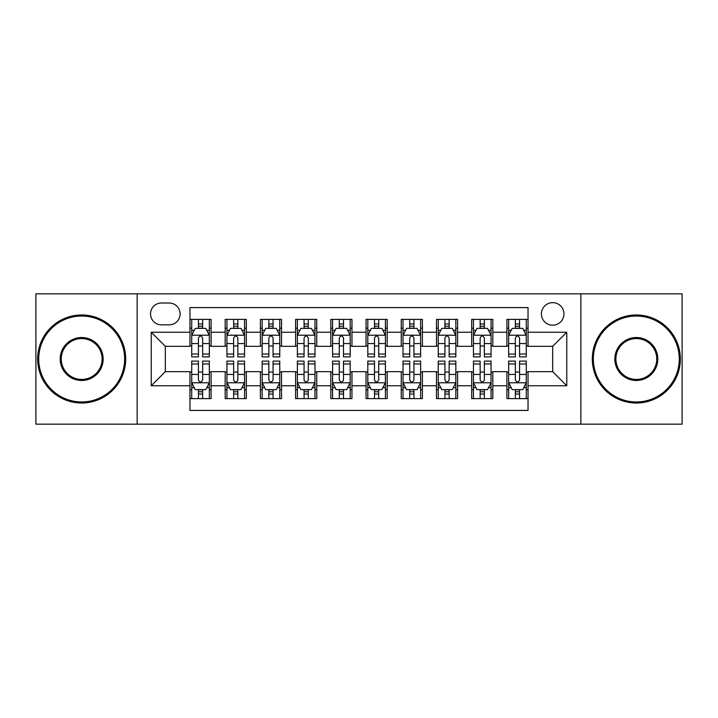 <?xml version="1.0" encoding="UTF-8"?>
<svg xmlns="http://www.w3.org/2000/svg" width="718" height="718" viewBox="0 0 718 718"><rect width="100%" height="100%" fill="white"/><g stroke="black" fill="none" stroke-linecap="round" stroke-linejoin="round"><path stroke-width="1.08" d="M552.68 302.655A11.273 11.273 0 0 0 541.417 313.928A11.273 11.273 0 0 0 552.68 325.191A11.273 11.273 0 0 0 563.953 313.928A11.273 11.273 0 0 0 552.68 302.655M580.853 424.15L682.1 424.15L682.1 293.85L580.853 293.85L580.853 424.15L137.147 424.15L137.147 293.85L35.9 293.85L35.9 424.15L137.147 424.15M528.035 319.384L506.908 319.384L506.908 332.237L492.817 332.237L492.817 346.318L506.908 346.318L506.908 332.237M492.817 332.237L492.817 319.384L471.69 319.384L471.69 332.237L457.599 332.237L457.599 346.318L471.69 346.318L471.69 332.237M457.599 332.237L457.599 319.384L436.472 319.384L436.472 332.237L422.39 332.237L422.39 346.318L436.472 346.318L436.472 332.237M422.39 332.237L422.39 319.384L401.254 319.384L401.254 332.237L387.173 332.237L387.173 346.318L401.254 346.318L401.254 332.237M387.173 332.237L387.173 319.384L366.045 319.384L366.045 332.237L351.955 332.237L351.955 346.318L366.045 346.318L366.045 332.237M351.955 332.237L351.955 319.384L330.827 319.384L330.827 332.237L316.746 332.237L316.746 346.318L330.827 346.318L330.827 332.237M316.746 332.237L316.746 319.384L295.61 319.384L295.61 332.237L281.528 332.237L281.528 346.318L295.61 346.318L295.61 332.237M281.528 332.237L281.528 319.384L260.401 319.384L260.401 332.237L246.31 332.237L246.31 346.318L260.401 346.318L260.401 332.237M246.31 332.237L246.31 319.384L225.183 319.384L225.183 346.318L211.092 346.318L211.092 319.384L189.965 319.384M189.965 398.616L211.092 398.616L211.092 371.682L225.183 371.682L225.183 398.616L246.31 398.616L246.31 371.682L260.401 371.682L260.401 385.763L246.31 385.763M260.401 385.763L260.401 398.616L281.528 398.616L281.528 371.682L295.61 371.682L295.61 385.763L281.528 385.763M295.61 385.763L295.61 398.616L316.746 398.616L316.746 371.682L330.827 371.682L330.827 385.763L316.746 385.763M330.827 385.763L330.827 398.616L351.955 398.616L351.955 371.682L366.045 371.682L366.045 385.763L351.955 385.763M366.045 385.763L366.045 398.616L387.173 398.616L387.173 371.682L401.254 371.682L401.254 385.763L387.173 385.763M401.254 385.763L401.254 398.616L422.39 398.616L422.39 371.682L436.472 371.682L436.472 385.763L422.39 385.763M436.472 385.763L436.472 398.616L457.599 398.616L457.599 371.682L471.69 371.682L471.69 385.763L457.599 385.763M471.69 385.763L471.69 398.616L492.817 398.616L492.817 371.682L506.908 371.682L506.908 385.763L492.817 385.763M161.442 324.841L169.188 324.841A10.914 10.914 0 0 0 180.11 313.928A10.914 10.914 0 0 0 169.188 303.005L161.442 303.005A10.914 10.914 0 0 0 150.529 313.928A10.914 10.914 0 0 0 161.442 324.841M580.853 293.85L137.147 293.85M528.035 332.237L528.035 307.582L189.965 307.582L189.965 346.318L165.319 346.318L165.319 371.682L189.965 371.682L189.965 410.418L528.035 410.418L528.035 371.682L552.68 371.682L552.68 346.318L528.035 346.318L528.035 332.237L566.771 332.237L566.771 385.763L528.035 385.763M189.965 385.763L151.229 385.763L151.229 332.237L189.965 332.237M506.908 385.763L506.908 398.616L528.035 398.616M189.965 328.189L191.724 328.189M198.419 328.189L202.647 328.189M209.333 328.189L211.092 328.189M189.965 345.968L191.724 345.968M198.419 345.968L202.647 345.968M209.333 345.968L211.092 345.968M189.965 372.032L191.724 372.032M198.419 372.032L202.647 372.032M209.333 372.032L211.092 372.032M189.965 389.811L191.724 389.811M198.419 389.811L202.647 389.811M209.333 389.811L211.092 389.811M225.183 345.968L226.942 345.968M233.637 345.968L237.855 345.968M244.551 345.968L246.31 345.968M225.183 328.189L226.942 328.189M233.637 328.189L237.855 328.189M244.551 328.189L246.31 328.189M225.183 372.032L226.942 372.032M233.637 372.032L237.855 372.032M244.551 372.032L246.31 372.032M225.183 389.811L226.942 389.811M233.637 389.811L237.855 389.811M244.551 389.811L246.31 389.811M260.401 372.032L262.16 372.032M268.846 372.032L273.073 372.032M279.769 372.032L281.528 372.032M260.401 389.811L262.16 389.811M268.846 389.811L273.073 389.811M279.769 389.811L281.528 389.811M260.401 328.189L262.16 328.189M268.846 328.189L273.073 328.189M279.769 328.189L281.528 328.189M260.401 345.968L262.16 345.968M268.846 345.968L273.073 345.968M279.769 345.968L281.528 345.968M295.61 372.032L297.378 372.032M304.064 372.032L308.291 372.032M314.978 372.032L316.746 372.032M295.61 389.811L297.378 389.811M304.064 389.811L308.291 389.811M314.978 389.811L316.746 389.811M295.61 328.189L297.378 328.189M304.064 328.189L308.291 328.189M314.978 328.189L316.746 328.189M295.61 345.968L297.378 345.968M304.064 345.968L308.291 345.968M314.978 345.968L316.746 345.968M330.827 372.032L332.587 372.032M339.282 372.032L343.509 372.032M350.196 372.032L351.955 372.032M330.827 389.811L332.587 389.811M339.282 389.811L343.509 389.811M350.196 389.811L351.955 389.811M330.827 328.189L332.587 328.189M339.282 328.189L343.509 328.189M350.196 328.189L351.955 328.189M330.827 345.968L332.587 345.968M339.282 345.968L343.509 345.968M350.196 345.968L351.955 345.968M366.045 372.032L367.804 372.032M374.491 372.032L378.718 372.032M385.413 372.032L387.173 372.032M366.045 389.811L367.804 389.811M374.491 389.811L378.718 389.811M385.413 389.811L387.173 389.811M366.045 328.189L367.804 328.189M374.491 328.189L378.718 328.189M385.413 328.189L387.173 328.189M366.045 345.968L367.804 345.968M374.491 345.968L378.718 345.968M385.413 345.968L387.173 345.968M401.254 372.032L403.022 372.032M409.709 372.032L413.936 372.032M420.622 372.032L422.39 372.032M401.254 389.811L403.022 389.811M409.709 389.811L413.936 389.811M420.622 389.811L422.39 389.811M401.254 328.189L403.022 328.189M409.709 328.189L413.936 328.189M420.622 328.189L422.39 328.189M401.254 345.968L403.022 345.968M409.709 345.968L413.936 345.968M420.622 345.968L422.39 345.968M436.472 372.032L438.231 372.032M444.927 372.032L449.154 372.032M455.84 372.032L457.599 372.032M436.472 389.811L438.231 389.811M444.927 389.811L449.154 389.811M455.84 389.811L457.599 389.811M436.472 328.189L438.231 328.189M444.927 328.189L449.154 328.189M455.84 328.189L457.599 328.189M436.472 345.968L438.231 345.968M444.927 345.968L449.154 345.968M455.84 345.968L457.599 345.968M471.69 372.032L473.449 372.032M480.145 372.032L484.363 372.032M491.058 372.032L492.817 372.032M471.69 389.811L473.449 389.811M480.145 389.811L484.363 389.811M491.058 389.811L492.817 389.811M471.69 328.189L473.449 328.189M480.145 328.189L484.363 328.189M491.058 328.189L492.817 328.189M471.69 345.968L473.449 345.968M480.145 345.968L484.363 345.968M491.058 345.968L492.817 345.968M506.908 372.032L508.667 372.032M515.353 372.032L519.581 372.032M526.276 372.032L528.035 372.032M506.908 389.811L508.667 389.811M515.353 389.811L519.581 389.811M526.276 389.811L528.035 389.811M506.908 328.189L508.667 328.189M515.353 328.189L519.581 328.189M526.276 328.189L528.035 328.189M506.908 345.968L508.667 345.968M515.353 345.968L519.581 345.968M526.276 345.968L528.035 345.968M165.319 346.318L151.229 332.237M165.319 371.682L151.229 385.763M566.771 332.237L552.68 346.318M566.771 385.763L552.68 371.682M202.647 323.962L198.419 323.962M209.333 354.019L202.647 354.019L202.647 356.891L209.333 356.891L209.333 335.405L205.815 328.359L195.251 328.359L191.724 335.405L191.724 356.891L198.419 356.891L198.419 354.019L191.724 354.019M191.724 335.405L191.724 319.384M209.333 335.405L209.333 319.384M198.419 328.359L198.419 319.384M202.647 319.384L202.647 328.359M202.647 354.019L202.647 338.043C201.237 335.333 199.828 335.333 198.419 338.043L198.419 354.019M198.419 394.038L202.647 394.038M191.724 363.981L198.419 363.981L198.419 361.109L191.724 361.109L191.724 382.595L195.251 389.641L205.815 389.641L209.333 382.595L209.333 361.109L202.647 361.109L202.647 363.981L209.333 363.981M209.333 382.595L209.333 398.616M191.724 382.595L191.724 398.616M202.647 389.641L202.647 398.616M198.419 398.616L198.419 389.641M198.419 363.981L198.419 379.957C199.828 382.667 201.237 382.667 202.647 379.957L202.647 363.981M81.681 316.037A42.963 42.963 0 0 0 38.718 359A42.963 42.963 0 0 0 81.681 401.963A42.963 42.963 0 0 0 124.645 359A42.963 42.963 0 0 0 81.681 316.037M81.681 403.022A44.022 44.022 0 0 1 37.659 359A44.022 44.022 0 0 1 81.681 314.978A44.022 44.022 0 0 1 125.695 359A44.022 44.022 0 0 1 81.681 403.022M81.681 337.523A21.477 21.477 0 0 1 103.159 359A21.477 21.477 0 0 1 81.681 380.477A21.477 21.477 0 0 1 60.195 359A21.477 21.477 0 0 1 81.681 337.523M81.681 379.427A20.427 20.427 0 0 0 102.109 359A20.427 20.427 0 0 0 81.681 338.573A20.427 20.427 0 0 0 61.254 359A20.427 20.427 0 0 0 81.681 379.427M636.319 316.037A42.963 42.963 0 0 0 593.355 359A42.963 42.963 0 0 0 636.319 401.963A42.963 42.963 0 0 0 679.282 359A42.963 42.963 0 0 0 636.319 316.037M636.319 403.022A44.022 44.022 0 0 1 592.305 359A44.022 44.022 0 0 1 636.319 314.978A44.022 44.022 0 0 1 680.341 359A44.022 44.022 0 0 1 636.319 403.022M636.319 337.523A21.477 21.477 0 0 1 657.805 359A21.477 21.477 0 0 1 636.319 380.477A21.477 21.477 0 0 1 614.841 359A21.477 21.477 0 0 1 636.319 337.523M636.319 379.427A20.427 20.427 0 0 0 656.746 359A20.427 20.427 0 0 0 636.319 338.573A20.427 20.427 0 0 0 615.891 359A20.427 20.427 0 0 0 636.319 379.427M237.855 323.962L233.637 323.962M244.551 354.019L237.855 354.019L237.855 356.891L244.551 356.891L244.551 335.405L241.033 328.359L230.46 328.359L226.942 335.405L226.942 356.891L233.637 356.891L233.637 354.019L226.942 354.019M226.942 335.405L226.942 319.384M244.551 335.405L244.551 319.384M233.637 328.359L233.637 319.384M237.855 319.384L237.855 328.359M237.855 354.019L237.855 338.043C236.455 335.333 235.046 335.333 233.637 338.043L233.637 354.019M273.073 323.962L268.846 323.962M279.769 354.019L273.073 354.019L273.073 356.891L279.769 356.891L279.769 335.405L276.242 328.359L265.678 328.359L262.16 335.405L262.16 356.891L268.846 356.891L268.846 354.019L262.16 354.019M262.16 335.405L262.16 319.384M279.769 335.405L279.769 319.384M268.846 328.359L268.846 319.384M273.073 319.384L273.073 328.359M273.073 354.019L273.073 338.043C271.664 335.333 270.255 335.333 268.846 338.043L268.846 354.019M308.291 323.962L304.064 323.962M314.978 354.019L308.291 354.019L308.291 356.891L314.978 356.891L314.978 335.405L311.459 328.359L300.896 328.359L297.378 335.405L297.378 356.891L304.064 356.891L304.064 354.019L297.378 354.019M297.378 335.405L297.378 319.384M314.978 335.405L314.978 319.384M304.064 328.359L304.064 319.384M308.291 319.384L308.291 328.359M308.291 354.019L308.291 338.043C306.882 335.333 305.473 335.333 304.064 338.043L304.064 354.019M343.509 323.962L339.282 323.962M350.196 354.019L343.509 354.019L343.509 356.891L350.196 356.891L350.196 335.405L346.677 328.359L336.114 328.359L332.587 335.405L332.587 356.891L339.282 356.891L339.282 354.019L332.587 354.019M332.587 335.405L332.587 319.384M350.196 335.405L350.196 319.384M339.282 328.359L339.282 319.384M343.509 319.384L343.509 328.359M343.509 354.019L343.509 338.043C342.1 335.333 340.691 335.333 339.282 338.043L339.282 354.019M233.637 394.038L237.855 394.038M226.942 363.981L233.637 363.981L233.637 361.109L226.942 361.109L226.942 382.595L230.46 389.641L241.033 389.641L244.551 382.595L244.551 361.109L237.855 361.109L237.855 363.981L244.551 363.981M244.551 382.595L244.551 398.616M226.942 382.595L226.942 398.616M237.855 389.641L237.855 398.616M233.637 398.616L233.637 389.641M233.637 363.981L233.637 379.957C235.037 382.667 236.446 382.667 237.855 379.957L237.855 363.981M268.846 394.038L273.073 394.038M262.16 363.981L268.846 363.981L268.846 361.109L262.16 361.109L262.16 382.595L265.678 389.641L276.242 389.641L279.769 382.595L279.769 361.109L273.073 361.109L273.073 363.981L279.769 363.981M279.769 382.595L279.769 398.616M262.16 382.595L262.16 398.616M273.073 389.641L273.073 398.616M268.846 398.616L268.846 389.641M268.846 363.981L268.846 379.957C270.255 382.667 271.664 382.667 273.073 379.957L273.073 363.981M304.064 394.038L308.291 394.038M297.378 363.981L304.064 363.981L304.064 361.109L297.378 361.109L297.378 382.595L300.896 389.641L311.459 389.641L314.978 382.595L314.978 361.109L308.291 361.109L308.291 363.981L314.978 363.981M314.978 382.595L314.978 398.616M297.378 382.595L297.378 398.616M308.291 389.641L308.291 398.616M304.064 398.616L304.064 389.641M304.064 363.981L304.064 379.957C305.473 382.667 306.882 382.667 308.291 379.957L308.291 363.981M339.282 394.038L343.509 394.038M332.587 363.981L339.282 363.981L339.282 361.109L332.587 361.109L332.587 382.595L336.114 389.641L346.677 389.641L350.196 382.595L350.196 361.109L343.509 361.109L343.509 363.981L350.196 363.981M350.196 382.595L350.196 398.616M332.587 382.595L332.587 398.616M343.509 389.641L343.509 398.616M339.282 398.616L339.282 389.641M339.282 363.981L339.282 379.957C340.682 382.667 342.091 382.667 343.509 379.957L343.509 363.981M378.718 323.962L374.491 323.962M385.413 354.019L378.718 354.019L378.718 356.891L385.413 356.891L385.413 335.405L381.886 328.359L371.323 328.359L367.804 335.405L367.804 356.891L374.491 356.891L374.491 354.019L367.804 354.019M367.804 335.405L367.804 319.384M385.413 335.405L385.413 319.384M374.491 328.359L374.491 319.384M378.718 319.384L378.718 328.359M378.718 354.019L378.718 338.043C377.318 335.333 375.909 335.333 374.491 338.043L374.491 354.019M374.491 394.038L378.718 394.038M367.804 363.981L374.491 363.981L374.491 361.109L367.804 361.109L367.804 382.595L371.323 389.641L381.886 389.641L385.413 382.595L385.413 361.109L378.718 361.109L378.718 363.981L385.413 363.981M385.413 382.595L385.413 398.616M367.804 382.595L367.804 398.616M378.718 389.641L378.718 398.616M374.491 398.616L374.491 389.641M374.491 363.981L374.491 379.957C375.9 382.667 377.309 382.667 378.718 379.957L378.718 363.981M413.936 323.962L409.709 323.962M420.622 354.019L413.936 354.019L413.936 356.891L420.622 356.891L420.622 335.405L417.104 328.359L406.541 328.359L403.022 335.405L403.022 356.891L409.709 356.891L409.709 354.019L403.022 354.019M403.022 335.405L403.022 319.384M420.622 335.405L420.622 319.384M409.709 328.359L409.709 319.384M413.936 319.384L413.936 328.359M413.936 354.019L413.936 338.043C412.527 335.333 411.118 335.333 409.709 338.043L409.709 354.019M409.709 394.038L413.936 394.038M403.022 363.981L409.709 363.981L409.709 361.109L403.022 361.109L403.022 382.595L406.541 389.641L417.104 389.641L420.622 382.595L420.622 361.109L413.936 361.109L413.936 363.981L420.622 363.981M420.622 382.595L420.622 398.616M403.022 382.595L403.022 398.616M413.936 389.641L413.936 398.616M409.709 398.616L409.709 389.641M409.709 363.981L409.709 379.957C411.118 382.667 412.527 382.667 413.936 379.957L413.936 363.981M449.154 323.962L444.927 323.962M455.84 354.019L449.154 354.019L449.154 356.891L455.84 356.891L455.84 335.405L452.322 328.359L441.758 328.359L438.231 335.405L438.231 356.891L444.927 356.891L444.927 354.019L438.231 354.019M438.231 335.405L438.231 319.384M455.84 335.405L455.84 319.384M444.927 328.359L444.927 319.384M449.154 319.384L449.154 328.359M449.154 354.019L449.154 338.043C447.745 335.333 446.336 335.333 444.927 338.043L444.927 354.019M444.927 394.038L449.154 394.038M438.231 363.981L444.927 363.981L444.927 361.109L438.231 361.109L438.231 382.595L441.758 389.641L452.322 389.641L455.84 382.595L455.84 361.109L449.154 361.109L449.154 363.981L455.84 363.981M455.84 382.595L455.84 398.616M438.231 382.595L438.231 398.616M449.154 389.641L449.154 398.616M444.927 398.616L444.927 389.641M444.927 363.981L444.927 379.957C446.336 382.667 447.745 382.667 449.154 379.957L449.154 363.981M484.363 323.962L480.145 323.962M491.058 354.019L484.363 354.019L484.363 356.891L491.058 356.891L491.058 335.405L487.54 328.359L476.967 328.359L473.449 335.405L473.449 356.891L480.145 356.891L480.145 354.019L473.449 354.019M473.449 335.405L473.449 319.384M491.058 335.405L491.058 319.384M480.145 328.359L480.145 319.384M484.363 319.384L484.363 328.359M484.363 354.019L484.363 338.043C482.963 335.333 481.554 335.333 480.145 338.043L480.145 354.019M480.145 394.038L484.363 394.038M473.449 363.981L480.145 363.981L480.145 361.109L473.449 361.109L473.449 382.595L476.967 389.641L487.54 389.641L491.058 382.595L491.058 361.109L484.363 361.109L484.363 363.981L491.058 363.981M491.058 382.595L491.058 398.616M473.449 382.595L473.449 398.616M484.363 389.641L484.363 398.616M480.145 398.616L480.145 389.641M480.145 363.981L480.145 379.957C481.545 382.667 482.954 382.667 484.363 379.957L484.363 363.981M519.581 323.962L515.353 323.962M526.276 354.019L519.581 354.019L519.581 356.891L526.276 356.891L526.276 335.405L522.749 328.359L512.185 328.359L508.667 335.405L508.667 356.891L515.353 356.891L515.353 354.019L508.667 354.019M508.667 335.405L508.667 319.384M526.276 335.405L526.276 319.384M515.353 328.359L515.353 319.384M519.581 319.384L519.581 328.359M519.581 354.019L519.581 338.043C518.172 335.333 516.763 335.333 515.353 338.043L515.353 354.019M515.353 394.038L519.581 394.038M508.667 363.981L515.353 363.981L515.353 361.109L508.667 361.109L508.667 382.595L512.185 389.641L522.749 389.641L526.276 382.595L526.276 361.109L519.581 361.109L519.581 363.981L526.276 363.981M526.276 382.595L526.276 398.616M508.667 382.595L508.667 398.616M519.581 389.641L519.581 398.616M515.353 398.616L515.353 389.641M515.353 363.981L515.353 379.957C516.763 382.667 518.172 382.667 519.581 379.957L519.581 363.981M225.183 385.763L211.092 385.763M225.183 332.237L211.092 332.237M209.243 335.225L191.814 335.225M191.724 330.298L194.282 330.298M206.784 330.298L209.333 330.298M198.419 343.572L191.724 343.572M209.333 343.572L202.647 343.572M202.647 326.205L198.419 326.205M191.814 382.775L209.243 382.775M209.333 387.702L206.784 387.702M194.282 387.702L191.724 387.702M202.647 374.428L209.333 374.428M191.724 374.428L198.419 374.428M198.419 391.795L202.647 391.795M244.461 335.225L227.032 335.225M226.942 330.298L229.5 330.298M242.002 330.298L244.551 330.298M233.637 343.572L226.942 343.572M244.551 343.572L237.855 343.572M237.855 326.205L233.637 326.205M279.679 335.225L262.249 335.225M262.16 330.298L264.709 330.298M277.211 330.298L279.769 330.298M268.846 343.572L262.16 343.572M279.769 343.572L273.073 343.572M273.073 326.205L268.846 326.205M314.897 335.225L297.458 335.225M297.378 330.298L299.927 330.298M312.429 330.298L314.978 330.298M304.064 343.572L297.378 343.572M314.978 343.572L308.291 343.572M308.291 326.205L304.064 326.205M350.106 335.225L332.676 335.225M332.587 330.298L335.144 330.298M347.647 330.298L350.196 330.298M339.282 343.572L332.587 343.572M350.196 343.572L343.509 343.572M343.509 326.205L339.282 326.205M227.032 382.775L244.461 382.775M244.551 387.702L242.002 387.702M229.5 387.702L226.942 387.702M237.855 374.428L244.551 374.428M226.942 374.428L233.637 374.428M233.637 391.795L237.855 391.795M262.249 382.775L279.679 382.775M279.769 387.702L277.211 387.702M264.709 387.702L262.16 387.702M273.073 374.428L279.769 374.428M262.16 374.428L268.846 374.428M268.846 391.795L273.073 391.795M297.458 382.775L314.897 382.775M314.978 387.702L312.429 387.702M299.927 387.702L297.378 387.702M308.291 374.428L314.978 374.428M297.378 374.428L304.064 374.428M304.064 391.795L308.291 391.795M332.676 382.775L350.106 382.775M350.196 387.702L347.647 387.702M335.144 387.702L332.587 387.702M343.509 374.428L350.196 374.428M332.587 374.428L339.282 374.428M339.282 391.795L343.509 391.795M385.324 335.225L367.894 335.225M367.804 330.298L370.353 330.298M382.856 330.298L385.413 330.298M374.491 343.572L367.804 343.572M385.413 343.572L378.718 343.572M378.718 326.205L374.491 326.205M367.894 382.775L385.324 382.775M385.413 387.702L382.856 387.702M370.353 387.702L367.804 387.702M378.718 374.428L385.413 374.428M367.804 374.428L374.491 374.428M374.491 391.795L378.718 391.795M420.542 335.225L403.103 335.225M403.022 330.298L405.571 330.298M418.073 330.298L420.622 330.298M409.709 343.572L403.022 343.572M420.622 343.572L413.936 343.572M413.936 326.205L409.709 326.205M403.103 382.775L420.542 382.775M420.622 387.702L418.073 387.702M405.571 387.702L403.022 387.702M413.936 374.428L420.622 374.428M403.022 374.428L409.709 374.428M409.709 391.795L413.936 391.795M455.75 335.225L438.321 335.225M438.231 330.298L440.789 330.298M453.291 330.298L455.84 330.298M444.927 343.572L438.231 343.572M455.84 343.572L449.154 343.572M449.154 326.205L444.927 326.205M438.321 382.775L455.75 382.775M455.84 387.702L453.291 387.702M440.789 387.702L438.231 387.702M449.154 374.428L455.84 374.428M438.231 374.428L444.927 374.428M444.927 391.795L449.154 391.795M490.968 335.225L473.539 335.225M473.449 330.298L475.998 330.298M488.5 330.298L491.058 330.298M480.145 343.572L473.449 343.572M491.058 343.572L484.363 343.572M484.363 326.205L480.145 326.205M473.539 382.775L490.968 382.775M491.058 387.702L488.5 387.702M475.998 387.702L473.449 387.702M484.363 374.428L491.058 374.428M473.449 374.428L480.145 374.428M480.145 391.795L484.363 391.795M526.186 335.225L508.757 335.225M508.667 330.298L511.216 330.298M523.718 330.298L526.276 330.298M515.353 343.572L508.667 343.572M526.276 343.572L519.581 343.572M519.581 326.205L515.353 326.205M508.757 382.775L526.186 382.775M526.276 387.702L523.718 387.702M511.216 387.702L508.667 387.702M519.581 374.428L526.276 374.428M508.667 374.428L515.353 374.428M515.353 391.795L519.581 391.795"/></g></svg>
